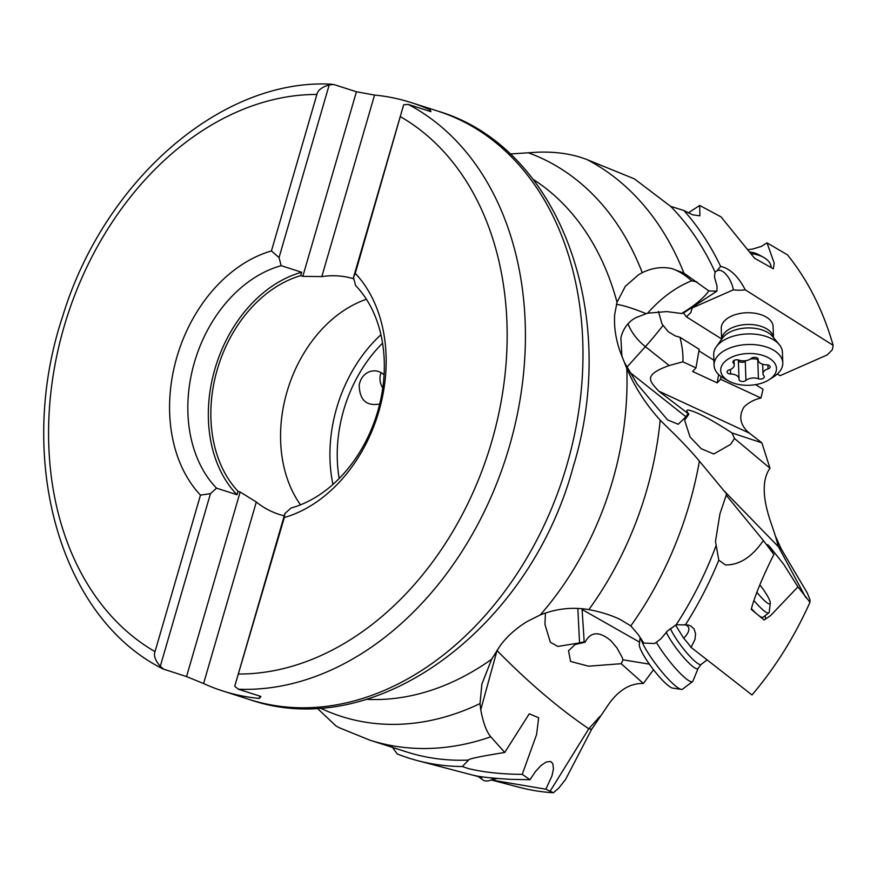 <?xml version="1.0" encoding="UTF-8"?>
<svg xmlns="http://www.w3.org/2000/svg" width="877" height="877" viewBox="0 0 877 877"><rect width="100%" height="100%" fill="white"/><g stroke="black" fill="none" stroke-linecap="round" stroke-linejoin="round"><path stroke-width="1.32" d="M200.482 495.132L155.021 651.633C153.508 655.59 155.262 660.491 160.283 666.312L210.458 493.63L200.482 495.132A139.783 104.527 107.8 0 1 176.836 357.235A139.783 104.527 107.8 0 1 271.431 250.943L316.893 94.442C317.748 90.287 321.848 87.097 329.204 84.894L333.797 84.521L356.435 91.767L374.545 95.067A308.912 231.002 107.8 0 1 411.192 102.587A308.912 231.002 107.8 0 1 430.245 109.954L430.892 111.675L408.254 104.418L403.661 104.791L355.262 273.35A139.783 104.527 107.8 0 1 378.908 411.247A139.783 104.527 107.8 0 1 284.312 517.54L234.74 686.22L238.347 689.223L260.984 696.481L259.274 698.432A308.912 231.002 107.8 0 1 222.626 690.923A308.912 231.002 107.8 0 1 203.585 683.545L256.314 502.017L240.155 491.997L186.538 676.584L162.979 668.932C59.252 617.386 15.435 457.564 62.673 316.323C103.793 180.783 221.64 77.593 332.24 84.247M329.204 84.894L279.039 257.586L271.431 250.943M163.9 669.326L160.283 666.312M279.039 257.586L281.166 265.676L301.677 272.254L300.679 275.663L302.817 276.343L356.435 91.767M210.458 493.63L216.531 488.16L237.031 494.738L238.029 491.317L240.155 491.997M203.585 683.545L186.538 676.584M302.817 276.343L321.804 276.606L374.545 95.067M259.274 698.432L259.943 696.141M284.247 515.829A123.558 92.403 107.8 0 1 279.204 514.415A123.558 92.403 107.8 0 1 256.314 502.017M321.804 276.606A123.558 92.403 107.8 0 1 353.848 278.842M429.851 111.335L430.245 109.954M238.029 491.317A123.558 92.403 107.8 0 1 217.266 369.568A123.558 92.403 107.8 0 1 300.679 275.663M366.411 299.265A123.558 92.403 -72.2 0 0 286.976 391.909A123.558 92.403 -72.2 0 0 300.526 504.845M301.677 272.254A126.803 94.826 -72.2 0 0 214.92 368.943A126.803 94.826 -72.2 0 0 237.031 494.738M234.74 686.22L284.904 513.527L290.978 508.057A126.803 94.826 -72.2 0 0 377.735 411.368A126.803 94.826 -72.2 0 0 355.623 285.573L353.486 277.483L403.661 104.791M355.262 273.35L353.486 277.483M284.904 513.527L284.312 517.54M216.531 488.16A126.803 94.826 107.8 0 1 194.42 362.376A126.803 94.826 107.8 0 1 281.166 265.676M379.708 403.946L379.445 404.056C366.268 406.292 359.526 399.945 359.208 385.014C360.414 378.678 363.692 374.293 369.053 371.87C374.523 369.875 379.533 370.85 384.06 374.808M478.393 776.594L417.66 760.666A316.049 236.341 107.8 0 0 462.343 766.531L468.526 760.085C468.022 758.967 480.092 756.423 504.746 752.455L490.78 736.812C486.549 731.835 483.205 722.834 480.739 709.789L480.026 703.584L481.868 684.137L491.635 659.241L499.912 646.064C506.676 636.702 515.797 628.491 527.252 621.442L540.21 614.974C556.139 608.616 572.352 606.829 588.851 609.614C601.249 611.982 611.872 615.358 620.741 619.765L630.782 625.904L638.171 634.509L643.828 643.071L654.626 643.521L660.83 638.894L667.682 630.804L676.178 624.775L687.667 624.939L690.484 625.772L694.014 628.842L695.582 633.632L694.946 639.497L691.065 647.358L752.006 694.957A310.425 232.131 -72.2 0 0 809.975 602.269L797.938 586.845L770.653 615.533L764.119 620.006L751.238 609.362C754.187 597.895 760.633 581.78 770.587 561.039L773.92 554.483L767.759 545.56L767.572 544.628L769.458 546.316L783.665 564.24L797.938 586.845M317.057 708.068L335.847 725.827L339.256 727.757M468.658 759.975L468.526 760.085A310.864 232.46 107.8 0 1 406.391 751.863L369.787 740.133A310.864 232.46 -72.2 0 0 490.78 736.812M391.887 746.491L397.204 753.935A316.049 236.341 107.8 0 0 417.66 760.666M491.449 780.015L519.272 787.316A310.425 232.131 -72.2 0 0 553.332 792.753L545.856 789.201L491.515 780.004M480.848 776.605A25.948 11.258 126.5 0 0 482.964 779.982L477.669 776.057A25.948 11.258 -53.5 0 0 478.798 776.682L473.427 775.224C479.248 776.858 491.723 778.228 510.863 779.346L529.993 779.73L522.243 774.347C502.028 774.248 484.071 772.341 468.384 768.603L462.343 766.531M653.497 669.721L643.356 683.457C629.116 683.15 616.695 691.35 606.106 708.068L591.679 729.258L565.555 779.478L558.748 788.127L553.332 792.753M529.993 779.73L535.343 771.705L540.934 765.566L546.152 762.025L550.317 761.488L551.469 762.047L552.861 763.9L553.442 768.888L551.973 775.827L545.856 789.201M599.813 716.531L588.796 728.776L550.043 791.361M504.746 752.455L529.248 713.823L538.686 717.737L536.592 734.498L522.243 774.347M480.739 709.789L497.149 650.098M591.679 729.258A77.834 14.01 -150.3 0 0 588.796 728.776C558.715 708.353 528.118 682.262 496.996 650.515M582.032 608.66L584.192 641.821L585.08 642.249C590.67 631.495 599.287 631.001 610.94 640.769L616.959 647.928L621.804 656.687L623.065 659.811L621.19 663.703L643.356 683.457M545.439 613.067L544.957 624.402L550.328 642.249L557.871 646.437L579.554 642.896L577.833 608.375M584.192 641.821L579.554 642.896M585.08 642.249L575.18 644.485L568.504 650.756L570.609 661.466L588.555 666.191L621.19 663.703M623.065 659.811L649.375 664.163M688.894 414.152C686.395 411.357 686.22 409.987 688.335 410.041C696.382 411.631 710.94 419.272 731.999 432.964L734.509 438.5L730.596 444.376L713.779 453.99L701.293 448.75L690.056 436.987L684.608 420.215L688.894 414.152L658.726 391.12L749.462 433.172L761.861 442.83L769.973 468.219C761.751 479.851 762.343 498.772 771.738 524.983L775.465 536.165L781.297 549.068L807.289 593.027L809.986 599.747L809.975 602.269M749.462 433.172L747.281 431.331C739.914 423.81 738.818 415.709 743.992 407.027C748.585 402.521 754.242 399.517 760.951 398.005L720.576 379.281L717.211 382.887L718.658 374.556M675.553 625.06L683.643 638.193A25.74 4.549 -127.3 0 1 691.065 647.358M734.509 438.5L769.973 468.219M775.465 536.165L778.502 546.831L724.281 491.076M621.914 356.588L620.894 337.842A31.561 28.579 -99.1 0 1 636.154 317.54L647.577 313.188C661.05 298.059 675.707 287.261 691.58 280.793C684.882 274.742 678.173 270.631 671.475 268.483L683.907 273.098L708.868 290.934L716.893 291.175L717.035 286.209L714.47 276.891L715.062 272.045L716.871 270.916A16.214 7.663 -113.8 0 1 717.507 270.555A16.214 7.663 -113.8 0 1 733.336 289.827A25.74 14.668 178.1 0 0 745.264 289.827L833.15 345.352L832.295 349.802L827.208 354.933L780.07 375.685L777.362 373.986M687.864 413.703L685.924 416.772L678.25 424.271L667.638 419.951L637.272 384.203L624.424 362.398M731.999 432.964L761.861 442.83M658.726 391.12C649.309 380.761 642.874 375.093 669.184 365.523L682.887 361.806L695.965 367.88L699.188 349.298L679.993 337.283L675.202 335.891L668.219 331.681L662.003 323.964L658.43 311.445M717.211 382.887L692.611 371.475L695.965 367.88M755.601 384.641L763.023 389.278L760.951 398.005M721.047 376.551L720.576 379.281M683.479 312.957L686.395 316.838L721.607 338.96M698.914 350.866L713.9 360.261M691.569 307.728L692.249 307.915L690.758 312.661L686.395 316.838M692.249 307.915L733.336 289.827M721.618 339.333L721.256 328.415A25.948 14.777 -1.9 0 1 737.82 313.955A25.948 14.777 -1.9 0 1 766.695 317.342A25.948 14.777 -1.9 0 1 773.108 326.661L773.481 337.579M773.92 554.483L763.385 540.528C751.973 557.038 739.322 565.183 725.443 564.931L718.8 560.195L715.489 541.427L719.907 513.955L726.627 493.97L699.407 461.138C690.955 450.953 679.927 439.333 666.323 426.277L660.184 420.138C646.217 404.834 635.08 387.612 626.792 368.461L619.907 351.008C615.566 338.171 613.834 325.926 614.722 314.262L617.024 302.28L625.323 286.33L638.752 274.589L642.249 272.681C651.896 267.945 661.642 266.542 671.475 268.472M781.297 549.068A77.834 42.392 150.8 0 1 778.502 546.831L805.777 597.566M726.189 495.154L763.385 540.528M718.8 560.195A316.049 236.341 107.8 0 1 685.43 624.797M684.192 624.753A16.214 7.772 -31.7 0 1 688.27 626.945A16.214 7.772 -31.7 0 1 683.643 638.193M715.928 546.075A310.864 232.46 107.8 0 1 676.178 624.775M765.446 619.184A29.193 5.163 52.7 0 0 764.963 615.797M753.88 600.493A25.948 4.593 52.7 0 0 764.086 610.852A25.948 4.593 52.7 0 0 768.844 612.848L763.089 617.222A25.948 4.593 -127.3 0 1 758.331 615.226M757.037 614.163A25.948 4.593 -127.3 0 1 751.425 608.627M833.15 345.352A310.425 232.131 -72.2 0 0 787.393 254.79L767.024 242.874L774.205 263.155L773.317 268.79L754.538 258.211L721.026 216.871L699.671 205.459L699.901 215.819L692.841 214.876L683.841 210.48L670.62 206.358L634.433 178.886L587.437 159.767C572.878 154.001 556.073 151.48 537.042 152.214L510.074 153.968M767.024 242.874L761.225 246.448L752.51 249.101L747.533 249.682M688.259 212.903L699.671 205.459M683.841 210.48A316.049 236.341 107.8 0 1 720.62 266.389C730.048 268.515 738.259 276.332 745.264 289.827M716.871 270.916L720.62 266.389M708.868 290.934C703.54 298.279 694.431 305.799 681.561 313.495L683.632 312.914L716.893 291.175M691.58 280.793L696.996 281.945M647.577 313.188L666.663 311.587L681.561 313.495M670.62 206.358A310.864 232.46 107.8 0 1 715.062 272.045M682.887 361.806C683.293 354.944 682.339 346.766 679.993 337.283M381.1 372.637A16.86 16.696 -112.2 0 0 382.756 387.996M491.208 777.976A19.458 8.452 126.5 0 0 493.291 778.951A19.458 8.452 126.5 0 0 496.229 778.721A19.458 8.452 126.5 0 0 496.897 778.513M482.964 779.982A25.948 11.258 126.5 0 0 485.332 780.936A25.948 11.258 126.5 0 0 489.245 780.618L496.229 778.721M756.873 592.238A19.458 3.442 52.7 0 0 766.421 602.324A19.458 3.442 52.7 0 0 770.291 603.19A19.458 3.442 52.7 0 0 767.079 595.297A19.458 3.442 52.7 0 0 759.833 584.827M768.844 612.848A25.948 4.593 52.7 0 0 769.239 612.003L770.291 603.19M656.303 642.282A34.378 6.084 52.7 0 0 686.296 678.886A34.378 6.084 52.7 0 0 692.6 681.528A34.378 6.084 52.7 0 0 692.983 680.99L698.191 668.23L701.096 664.448A25.948 4.593 -127.3 0 1 696.338 662.453A25.948 4.593 -127.3 0 1 670.39 628.48M692.6 681.528L682.536 689.19A34.378 6.084 -127.3 0 1 681.33 689.399A34.378 6.084 -127.3 0 1 676.244 686.548A34.378 6.084 -127.3 0 1 655.042 663.089A34.378 6.084 -127.3 0 1 640.703 638.346M681.33 689.399L672.549 688.072A27.889 4.933 -127.3 0 1 668.417 685.748A27.889 4.933 -127.3 0 1 649.309 664.064A27.889 4.933 -127.3 0 1 639.3 644.42L640.122 637.458M749.353 251.951A19.458 11.083 -1.9 0 1 758.748 254.703L763.516 257.312A25.948 14.777 -1.9 0 1 764.678 257.991A25.948 14.777 -1.9 0 1 771.102 267.299L771.113 267.54M750.701 253.606A25.948 14.777 -1.9 0 1 763.516 257.312M714.064 365.249L713.703 354.703A34.378 19.579 -1.9 0 1 716.312 346.766A34.378 19.579 -1.9 0 1 773.92 340.035A34.378 19.579 -1.9 0 1 779.28 344.639A34.378 19.579 -1.9 0 1 782.427 352.368L782.777 362.925A34.378 19.579 178.1 0 0 774.27 350.592A34.378 19.579 178.1 0 0 736.022 346.097A34.378 19.579 178.1 0 0 714.064 365.249A34.378 19.579 178.1 0 0 722.571 377.581A34.378 19.579 178.1 0 0 724.117 378.491L728.886 381.1A27.889 15.885 178.1 0 0 769.074 379.741A27.889 15.885 178.1 0 0 769.578 358.463A27.889 15.885 178.1 0 0 730.234 357.871A27.889 15.885 178.1 0 0 727.625 380.366A27.889 15.885 178.1 0 0 728.886 381.1M769.074 379.741L773.646 376.814A34.378 19.579 178.1 0 0 782.777 362.925M733.271 362.957A3.793 2.16 -1.9 0 1 732.887 362.048A3.793 2.16 -1.9 0 1 734.86 360.063A3.793 2.16 -1.9 0 1 738.785 360.074A8.989 5.119 178.1 0 0 751.282 358.375A3.793 2.16 -1.9 0 1 757.289 358.013A3.793 2.16 -1.9 0 1 758.221 359.373A3.793 2.16 -1.9 0 1 758.21 359.57A8.989 5.119 178.1 0 0 758.199 360.019A8.989 5.119 178.1 0 0 766.608 364.843A3.793 2.16 -1.9 0 1 770.159 366.871A3.793 2.16 -1.9 0 1 769.951 367.616A3.793 2.16 -1.9 0 1 768.033 368.899A8.989 5.119 178.1 0 0 762.99 373.712A8.989 5.119 178.1 0 0 763.933 375.871A3.793 2.16 -1.9 0 1 764.327 376.781A3.793 2.16 -1.9 0 1 761.269 379.007A3.793 2.16 -1.9 0 1 758.419 378.743A8.989 5.119 178.1 0 0 745.921 380.443A3.793 2.16 -1.9 0 1 739.914 380.815A3.793 2.16 -1.9 0 1 738.982 379.456A3.793 2.16 -1.9 0 1 738.993 379.259A8.989 5.119 178.1 0 0 739.004 378.809A8.989 5.119 178.1 0 0 730.596 373.986A3.793 2.16 -1.9 0 1 727.044 371.958A3.793 2.16 -1.9 0 1 727.252 371.212A3.793 2.16 -1.9 0 1 729.171 369.93A8.989 5.119 178.1 0 0 734.213 365.106A8.989 5.119 178.1 0 0 733.271 362.957L733.216 361.116M738.39 360.622A3.793 2.16 178.1 0 0 739.267 361.631A3.793 2.16 178.1 0 0 745.275 361.269A8.989 5.119 -1.9 0 1 746.152 360.6M750.394 359.044A8.989 5.119 -1.9 0 1 757.772 359.57A3.793 2.16 178.1 0 0 758.188 359.691M316.893 94.442A295.933 221.3 -72.2 0 0 63.966 327.066A295.933 221.3 -72.2 0 0 155.021 651.633M400.723 116.849A295.933 221.3 107.8 0 1 491.778 441.405A295.933 221.3 107.8 0 1 238.851 674.04M408.254 104.418A308.912 231.002 107.8 0 1 509.362 446.546A308.912 231.002 107.8 0 1 238.347 689.223M411.192 102.587L437.908 111.149A308.912 231.002 107.8 0 1 566.915 464.996A308.912 231.002 107.8 0 1 249.342 699.484L222.626 690.923M380.925 334.729A129.73 97.007 -72.2 0 0 336.658 408.068A129.73 97.007 -72.2 0 0 332.942 484.433M382.558 343.181A124.534 93.126 -72.2 0 0 343.685 410.129A124.534 93.126 -72.2 0 0 339.191 478.502M366.422 699.331A278.294 208.101 -72.2 0 0 491.635 659.241M540.21 614.974A278.294 208.101 -72.2 0 0 612.574 480.804A278.294 208.101 -72.2 0 0 626.792 368.461M480.026 703.584A296.952 222.067 107.8 0 1 319.93 707.903M582.065 609.471L639.563 642.139M617.024 302.28A278.294 208.101 -72.2 0 0 533.084 179.325M660.184 420.138A296.952 222.067 107.8 0 1 646.502 490.956A296.952 222.067 107.8 0 1 588.851 609.614M630.782 625.904A310.864 232.46 -72.2 0 0 689.366 504.165A310.864 232.46 -72.2 0 0 699.407 461.138M646.009 313.615A77.834 11.522 27.5 0 0 629.785 307.652A77.834 11.522 27.5 0 0 616.41 304.352M528.316 152.795A296.952 222.067 107.8 0 1 642.249 272.681M683.907 273.098A310.864 232.46 -72.2 0 0 587.437 159.767M628.031 323.777A38.917 25.005 -138 0 0 645.373 346.656A38.917 2.949 128.4 0 0 662.935 325.608M626.891 367.156L645.373 346.656L669.184 365.523M685.924 416.772L629.763 372.265M666.169 632.164A27.34 4.834 52.7 0 0 692.863 666.553A27.34 4.834 52.7 0 0 698.191 668.23M773.437 337.524A25.948 14.777 178.1 0 0 767.09 329.072A25.948 14.777 178.1 0 0 738.927 325.51A25.948 14.777 178.1 0 0 721.661 339.278M716.312 346.766L722.473 338.138A27.34 15.567 -1.9 0 1 768.285 332.789A27.34 15.567 -1.9 0 1 772.549 336.439L779.28 344.639M730.596 373.986L730.442 369.469M745.275 361.269L745.921 380.443M757.772 359.57L758.419 378.743M767.901 364.985L768.033 368.899M369.787 740.133L338.993 727.625M481.868 684.137L481.999 683.578M437.908 111.149C560.26 147.193 620.149 315.819 573.076 467.222C529.927 627.998 375.871 743.718 249.342 699.484M701.096 664.448L707.015 659.942M734.049 360.414L734.213 365.106M738.368 359.954L739.004 378.809M762.672 364.251L762.99 373.712M758.167 359.022L758.199 360.019"/></g></svg>
